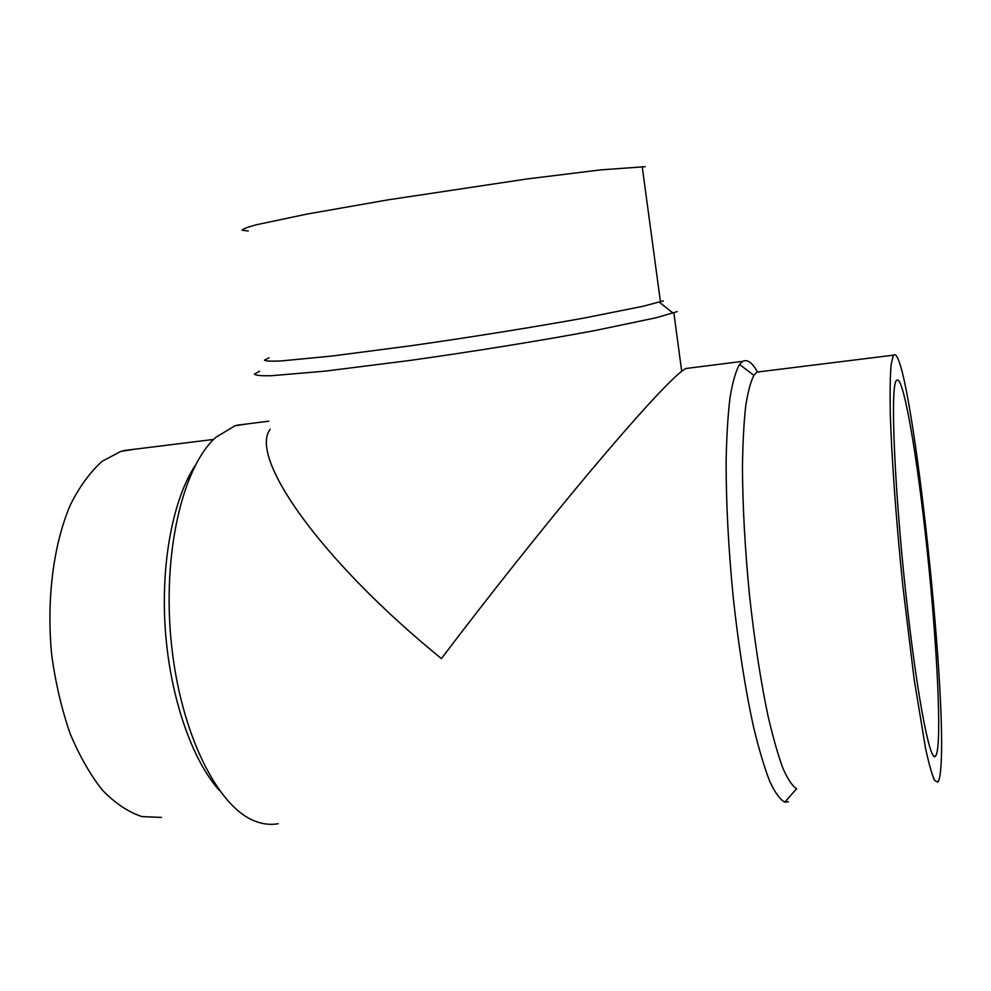 <?xml version="1.0" encoding="UTF-8"?>
<svg xmlns="http://www.w3.org/2000/svg" width="991" height="991" viewBox="0 0 991 991"><rect width="100%" height="100%" fill="white"/><g stroke="black" fill="none" stroke-linecap="round" stroke-linejoin="round"><path stroke-width="1.49" d="M760.865 371.6L757.099 372.071L753.916 375.329C750.583 381.721 747.809 392.238 745.604 406.88C743.783 423.826 742.73 444.278 742.457 468.223C742.68 507.082 745.034 549.46 749.518 595.368C754.51 641.004 760.716 681.387 768.149 716.505C773.104 737.75 778.059 755.08 783.014 768.508C787.882 779.483 792.441 786.197 796.677 788.663L784.81 802.103L788.44 801.806L784.934 801.954M893.201 355.707L891.107 364.787C890.191 375.416 889.906 390.826 890.228 411.017C891.417 454.993 896.05 520.052 902.888 586.399L914.136 679.219L925.458 747.858C928.901 763.727 931.924 774.553 934.55 780.351L937.771 782.209C939.047 780.858 939.988 776.808 940.608 770.081C948.437 693.155 909.131 339.925 893.585 355.15L893.201 355.707M757.496 372.021C752.305 362.619 747.425 359.039 742.854 361.306L739.534 364.477C735.768 371.068 732.597 382.068 730.033 397.453C727.877 415.328 726.564 436.957 726.106 462.363C726.106 503.651 728.484 548.754 733.253 597.672C738.58 646.318 745.306 689.253 753.433 726.502C758.858 748.973 764.284 767.257 769.747 781.342C775.098 792.8 780.115 799.712 784.81 802.103M247.886 423.826L234.954 425.796L215.976 437.229C182.852 466.241 161.929 553.102 171.406 643.704C180.684 734.356 218.231 808.16 255.728 821.403C263.383 824.264 270.853 825.032 278.149 823.732M688.522 368.181L685.71 368.528L681.697 371.253C667.079 382.972 636.296 416.691 589.348 472.434C543.65 526.989 488.018 597.016 441.404 658.594C319.337 559.258 248.605 456.814 270.196 429.289M195.128 465.621C172.979 499.34 160.505 563.644 165.373 630.648C170.266 697.639 192.105 760.134 219.333 790.409M135.21 449.146L120.84 451.363L102.296 461.211C90.491 471.642 79.937 485.999 70.658 504.27C53.489 543.7 46.143 599.716 51.792 655.72C55.645 683.431 61.739 709.358 70.088 733.538C79.54 756.059 90.392 775.012 102.643 790.409C115.39 803.416 128.471 812.149 141.911 816.596L161.583 817.414M269.044 357.776L264.448 360.129C265.303 361.12 270.741 361.405 280.763 360.972L331.836 356.066L410.955 345.748C470.799 337.237 535.896 326.795 585.47 317.789L643.134 306.256L663.313 300.868M248.295 230.99L242.25 230.271C242.238 229.144 247.007 227.298 256.533 224.722L307.297 214.019L387.877 199.885L526.853 178.987L600.794 169.87L645.24 166.699M259.531 371.241L254.414 374.078C255.145 375.391 260.744 375.936 271.212 375.725L325.184 371.13L409.407 360.526C473.24 351.582 542.734 340.334 595.356 330.474L656.265 317.727L677.225 311.608M908.053 613.206C894.6 498.77 889.695 382.452 896.632 380.457C902.64 373.446 915.399 445.108 924.863 529.528C936.557 631.044 942.961 748.725 935.492 756.096C930.599 763.491 918.484 704.006 908.053 613.206M753.916 375.329L739.534 364.477M642.218 166.661L660.452 301.809M659.3 302.168L673.1 313.106M673.868 312.846L681.697 371.253M935.492 756.096L933.98 756.17M213.66 439.422L123.627 450.583M742.854 361.306L685.71 368.528M268.809 421.187L236.911 425.213M893.585 355.15L757.099 372.071"/></g></svg>
